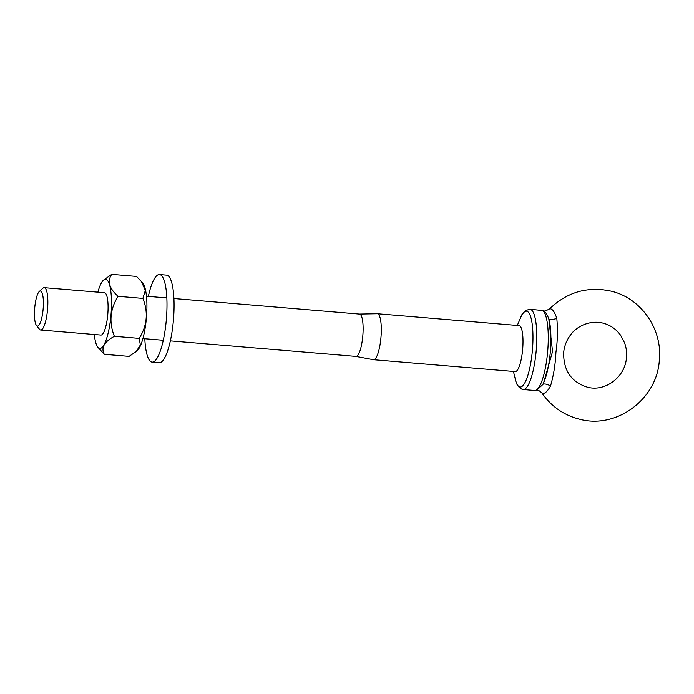 <?xml version="1.0" encoding="UTF-8"?>
<svg xmlns="http://www.w3.org/2000/svg" width="694" height="694" viewBox="0 0 694 694"><rect width="100%" height="100%" fill="white"/><g stroke="black" fill="none" stroke-linecap="round" stroke-linejoin="round"><path stroke-width="1.04" d="M144.803 338.724A43.948 10.592 -85.2 0 0 152.151 362.129A43.948 10.592 -85.2 0 0 166.23 320.836A43.948 10.592 -85.2 0 0 159.49 274.529A43.948 10.592 -85.2 0 0 148.351 296.381M152.151 362.129L159.238 362.719A43.948 10.592 -85.2 0 0 173.309 321.426A43.948 10.592 -85.2 0 0 166.569 275.119L159.49 274.529M541.91 393.004C551.279 406.467 563.849 415.194 579.62 419.211C616.428 429.3 656.94 399.25 659.3 360.646C662.865 329.251 640.926 297.7 610.512 291.02C587.245 286.214 566.955 292.157 549.631 308.847L550.229 308.752C552.615 309.047 554.81 312.265 556.805 318.416C557.872 329.771 557.577 341.11 555.92 352.422C555.443 364.029 553.647 375.211 550.542 385.951C547.462 391.477 544.738 393.923 542.387 393.307L541.91 393.004C537.425 388.735 537.147 390.791 536.575 390.332L542.656 384.684A38.291 9.222 94.8 0 0 542.864 384.311L542.864 384.311A84.269 84.269 0 0 0 543.602 382.897L552.554 351.502L548.781 318.711A38.291 9.222 94.8 0 1 542.864 384.311L542.552 384.875M39.298 291.48L42.915 288.218A21.245 5.118 94.8 0 1 44.234 287.663L104.456 292.712A21.245 5.118 94.8 0 1 104.647 292.738A21.245 5.118 94.8 0 1 107.752 314.694A21.245 5.118 94.8 0 1 100.908 335.046L40.694 330.006A21.245 5.118 94.8 0 1 40.504 329.971A21.245 5.118 94.8 0 1 39.48 329.234L36.452 325.417A17.584 4.233 -85.2 0 0 37.303 326.033A17.584 4.233 -85.2 0 0 43.089 309.541A17.584 4.233 -85.2 0 0 40.547 291.046A17.584 4.233 -85.2 0 0 39.298 291.48A17.584 4.233 -85.2 0 0 34.7 308.188A17.584 4.233 -85.2 0 0 36.452 325.417M44.234 287.663A21.245 5.118 94.8 0 1 44.425 287.698A21.245 5.118 94.8 0 1 47.53 309.654A21.245 5.118 94.8 0 1 40.694 330.006M97.871 292.157A34.683 8.354 94.8 0 1 103.423 280.22A34.683 8.354 94.8 0 1 105.887 279.361A34.683 8.354 94.8 0 1 110.901 315.857A34.683 8.354 94.8 0 1 99.485 348.388A34.683 8.354 94.8 0 1 97.811 347.182A34.683 8.354 94.8 0 1 94.323 334.499M97.811 347.182L104.291 354.304C100.838 347.781 104.204 341.786 114.38 336.295C108.837 322.398 110.068 309.073 118.093 296.321C109.192 288.487 107.067 281.165 111.708 274.338L103.423 280.22M373.311 359.683A23.076 5.561 -85.2 0 0 373.381 359.7A23.076 5.561 -85.2 0 0 373.519 359.718L515.208 371.585A23.076 5.561 -85.2 0 0 522.643 349.481A23.076 5.561 -85.2 0 0 519.268 325.625A23.076 5.561 -85.2 0 0 519.06 325.599L377.371 313.731A23.076 5.561 -85.2 0 0 377.232 313.723L359.44 314.061M373.519 359.718A23.076 5.561 -85.2 0 0 380.945 337.614A23.076 5.561 -85.2 0 0 377.571 313.757A23.076 5.561 -85.2 0 0 377.371 313.731M355.831 356.386A21.245 5.118 -85.2 0 0 355.961 356.404A21.245 5.118 -85.2 0 0 362.797 336.061A21.245 5.118 -85.2 0 0 359.692 314.096A21.245 5.118 -85.2 0 0 359.501 314.07L173.916 298.524M104.291 354.304L129.084 356.378L136.284 351.476L140.37 344.944L139.182 338.377L114.38 336.295M111.708 274.338L136.501 276.42L141.446 281.608L145.341 290.422L142.886 298.394C148.438 312.283 147.197 325.607 139.182 338.377M118.093 296.321L142.886 298.394M141.446 281.608L142.981 283.534A34.683 8.354 94.8 0 1 146.434 317.54A34.683 8.354 94.8 0 1 137.369 350.496L136.284 351.476M542.994 384.068L543.602 382.906M556.805 318.416A7.322 2.186 162.5 0 1 548.781 318.711C546.69 313.514 544.66 310.773 542.691 310.461M549.631 308.847C545.597 311.033 543.393 311.606 543.02 310.565L529.921 309.229A40.287 9.707 94.8 0 1 530.285 309.29A40.287 9.707 94.8 0 1 536.176 350.93A40.287 9.707 94.8 0 1 523.198 389.525L534.658 390.488A40.287 9.707 -85.2 0 0 547.635 351.893A40.287 9.707 -85.2 0 0 541.745 310.244A40.287 9.707 -85.2 0 0 541.389 310.192M542.691 384.623A7.322 2.646 -151.4 0 1 550.542 385.951M513.43 371.437L515.39 379.462A38.057 9.169 -85.2 0 0 519.789 386.974A38.057 9.169 -85.2 0 0 532.315 351.277A38.057 9.169 -85.2 0 0 526.815 311.233A38.057 9.169 -85.2 0 0 520.552 317.852C521.862 313.168 524.985 310.287 529.921 309.229M587.35 387.165C571.309 382.073 563.415 370.561 563.658 352.63C564.291 346.211 566.504 340.424 570.303 335.28C575.786 326.969 589.38 319.734 602.791 323.066C610.061 324.887 615.977 328.921 620.54 335.15L624.557 342.767C626.292 347.521 626.934 352.465 626.474 357.601C625.207 377.328 604.882 392.11 587.35 387.165M515.39 379.462C516.197 384.294 518.513 387.599 522.322 389.386L523.198 389.525M517.282 325.443L520.552 317.852M166.829 297.934L146.46 296.225M355.961 356.404L170.368 340.867M163.281 340.268L142.912 338.568M355.892 356.404L373.381 359.7M536.575 390.332L534.658 390.488"/></g></svg>

